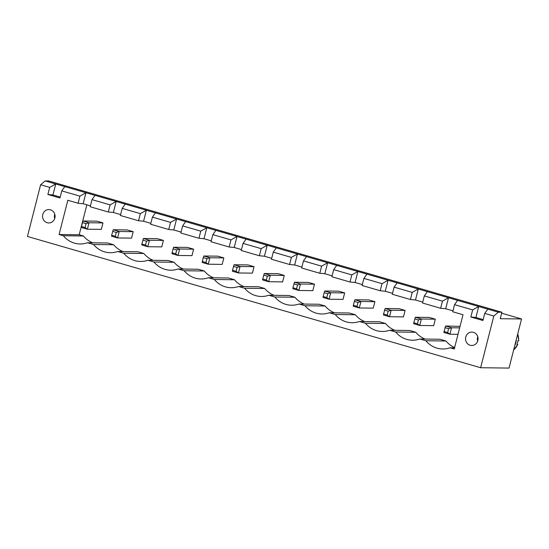 <?xml version="1.0" encoding="UTF-8"?>
<svg xmlns="http://www.w3.org/2000/svg" width="549" height="549" viewBox="0 0 549 549"><rect width="100%" height="100%" fill="white"/><g stroke="black" fill="none" stroke-linecap="round" stroke-linejoin="round"><path stroke-width="0.82" d="M500.256 318.701L521.55 318.962L509.033 368.077L480.636 367.727L493.812 316.032L498.348 312.196L501.903 312.237L500.256 318.701M501.656 313.198L521.55 318.962M480.636 367.727L27.45 236.454L40.626 184.759L45.162 180.923L48.717 180.971L501.903 312.237M45.162 180.923L498.348 312.196M40.626 184.759L49.691 187.387L47.88 194.49L59.965 197.99L61.776 190.887L79.907 196.137L78.088 203.247L67.822 200.268L59.086 234.519L63.32 235.741A24.328 22.756 -89.3 0 0 80.106 243.969A24.328 22.756 -89.3 0 0 87.49 242.747L93.529 244.497A24.328 22.756 -89.3 0 0 110.315 252.718A24.328 22.756 -89.3 0 0 117.699 251.497L123.745 253.247A24.328 22.756 -89.3 0 0 140.53 261.468A24.328 22.756 -89.3 0 0 147.914 260.247L153.953 261.997A24.328 22.756 -89.3 0 0 170.739 270.218A24.328 22.756 -89.3 0 0 178.123 268.996L184.169 270.746A24.328 22.756 -89.3 0 0 200.955 278.974A24.328 22.756 -89.3 0 0 208.339 277.753L214.378 279.503A24.328 22.756 -89.3 0 0 231.163 287.724A24.328 22.756 -89.3 0 0 238.547 286.503L244.593 288.252A24.328 22.756 -89.3 0 0 261.379 296.474A24.328 22.756 -89.3 0 0 268.763 295.252L274.802 297.002A24.328 22.756 -89.3 0 0 291.588 305.223A24.328 22.756 -89.3 0 0 298.979 304.002L305.018 305.752A24.328 22.756 -89.3 0 0 321.803 313.98A24.328 22.756 -89.3 0 0 329.187 312.758L335.233 314.508A24.328 22.756 -89.3 0 0 352.012 322.73A24.328 22.756 -89.3 0 0 359.403 321.508L365.442 323.258A24.328 22.756 -89.3 0 0 382.228 331.479A24.328 22.756 -89.3 0 0 389.612 330.258L395.657 332.008A24.328 22.756 -89.3 0 0 412.436 340.229A24.328 22.756 -89.3 0 0 419.827 339.007L425.866 340.757A24.328 22.756 -89.3 0 0 442.652 348.986A24.328 22.756 -89.3 0 0 450.036 347.764L454.263 348.986L462.999 314.735L452.726 311.763L454.538 304.654L472.662 309.904L470.85 317.013L482.935 320.513L484.746 313.404L493.812 316.032M60.198 197.077L52.937 194.97L55.737 183.99L49.691 187.387M484.746 313.404L487.773 309.135M61.776 190.887L64.803 186.612M90.413 205.827L83.153 203.727L85.953 192.74L79.907 196.137M120.622 214.577L113.362 212.477L116.162 201.49L110.116 204.887L91.992 199.637L95.018 195.362M483.168 319.593L475.914 317.494L470.85 317.013M472.662 309.904L478.714 306.507L475.914 317.494M454.538 304.654L457.564 300.385M150.838 223.333L143.577 221.226L146.377 210.24L140.331 213.636L122.201 208.387L125.227 204.118M452.959 310.844L445.699 308.744L440.641 308.264L422.51 303.014L424.322 295.904L427.348 291.629M424.322 295.904L442.453 301.154L448.499 297.757L445.699 308.744M181.046 232.083L173.786 229.976L176.586 218.996L170.54 222.393L152.416 217.136L155.442 212.868M422.744 302.094L415.49 299.994L410.426 299.507L392.302 294.257L394.113 287.148L397.14 282.879M394.113 287.148L412.237 292.404L418.29 289.007L415.49 299.994M211.262 240.833L204.002 238.733L206.801 227.746L200.756 231.143L182.625 225.893L185.651 221.618M392.535 293.344L385.274 291.238L380.217 290.757L362.086 285.507L363.898 278.398L366.924 274.129M363.898 278.398L382.029 283.648L388.074 280.251L385.274 291.238M241.471 249.582L234.21 247.482L237.017 236.495L230.964 239.892L212.84 234.643L215.867 230.367M362.319 284.588L355.066 282.488L350.001 282.008L331.877 276.758L333.689 269.648L336.715 265.38M333.689 269.648L351.813 274.898L357.866 271.501L355.066 282.488M271.686 258.339L264.426 256.232L267.226 245.245L261.18 248.642L243.049 243.392L246.076 239.124M332.111 275.838L324.85 273.738L319.793 273.258L301.662 268.008L303.473 260.899L306.5 256.623M303.473 260.899L321.604 266.148L327.65 262.751L324.85 273.738M301.895 267.089L294.641 264.989L297.441 254.002L291.389 257.399L273.265 252.142L276.291 247.874M514.804 345.438A13.389 12.524 -89.3 0 0 515.82 342.686A13.389 12.524 -89.3 0 0 516.245 339.762M52.937 194.97L47.88 194.49M83.153 203.727L78.088 203.247M113.362 212.477L108.304 211.996L90.173 206.747L91.992 199.637M143.577 221.226L138.52 220.746L120.389 215.496L122.201 208.387M173.786 229.976L168.728 229.496L150.604 224.246L152.416 217.136M204.002 238.733L198.944 238.252L180.813 233.002L182.625 225.893M234.21 247.482L229.153 247.002L211.029 241.752L212.84 234.643M264.426 256.232L259.368 255.752L241.237 250.502L243.049 243.392M294.641 264.989L289.577 264.501L271.453 259.252L273.265 252.142M86.845 204.798L79.2 234.766L83.434 235.988A24.328 22.756 -89.3 0 0 92.863 242.809M59.086 234.519L79.2 234.766M63.32 235.741L83.434 235.988M87.49 242.747L107.604 242.987L113.643 244.737A24.328 22.756 -89.3 0 0 123.079 251.559M450.036 347.764L454.565 347.819M93.529 244.497L113.643 244.737M425.866 340.757L445.98 341.004A24.328 22.756 -89.3 0 0 454.641 347.517M117.699 251.497L137.813 251.744L143.859 253.494A24.328 22.756 -89.3 0 0 153.288 260.315M419.827 339.007L439.941 339.255L445.98 341.004M123.745 253.247L143.859 253.494M395.657 332.008L415.771 332.255A24.328 22.756 -89.3 0 0 425.201 339.076M147.914 260.247L168.028 260.494L174.067 262.244A24.328 22.756 -89.3 0 0 183.503 269.065M389.612 330.258L409.726 330.505L415.771 332.255M153.953 261.997L174.067 262.244M365.442 323.258L385.556 323.505A24.328 22.756 -89.3 0 0 394.985 330.326M178.123 268.996L198.237 269.243L204.283 270.993A24.328 22.756 -89.3 0 0 213.712 277.815M359.403 321.508L379.517 321.755L385.556 323.505M184.169 270.746L204.283 270.993M335.233 314.508L355.347 314.755A24.328 22.756 -89.3 0 0 364.776 321.57M208.339 277.753L228.453 277.993L234.492 279.75A24.328 22.756 -89.3 0 0 243.928 286.564M329.187 312.758L349.301 312.999L355.347 314.755M214.378 279.503L234.492 279.75M305.018 305.752L325.132 305.999A24.328 22.756 -89.3 0 0 334.561 312.82M238.547 286.503L258.661 286.75L264.707 288.5A24.328 22.756 -89.3 0 0 274.136 295.321M298.979 304.002L319.093 304.249L325.132 305.999M244.593 288.252L264.707 288.5M274.802 297.002L294.923 297.249A24.328 22.756 -89.3 0 0 304.352 304.071M268.763 295.252L288.877 295.499L294.923 297.249M54.859 218.028A6.698 6.265 -89.3 0 0 48.895 209.581A6.698 6.265 -89.3 0 0 42.554 216.196A6.698 6.265 -89.3 0 0 48.731 222.969A6.698 6.265 -89.3 0 0 54.859 218.028M477.829 340.545A6.698 6.265 -89.3 0 0 471.872 332.104A6.698 6.265 -89.3 0 0 465.525 338.719A6.698 6.265 -89.3 0 0 471.708 345.493A6.698 6.265 -89.3 0 0 477.829 340.545M110.116 204.887L108.304 211.996M140.331 213.636L138.52 220.746M442.453 301.154L440.641 308.264M170.54 222.393L168.728 229.496M412.237 292.404L410.426 299.507M200.756 231.143L198.944 238.252M382.029 283.648L380.217 290.757M230.964 239.892L229.153 247.002M351.813 274.898L350.001 282.008M261.18 248.642L259.368 255.752M321.604 266.148L319.793 273.258M291.389 257.399L289.577 264.501M513.672 349.871A13.389 12.524 -89.3 0 0 517.556 344.614L516.842 344.607A13.389 12.524 -89.3 0 0 517.474 342.706A13.389 12.524 -89.3 0 0 517.831 340.73L518.764 340.689L517.762 333.813M405.107 310.432L391.149 310.26L385.103 308.511L399.068 308.682L405.107 310.432L403.46 316.897L389.502 316.725L383.456 314.975L383.579 314.014L387.203 315.064L389.502 316.725L391.149 310.26L388.191 311.187L387.203 315.064M374.898 301.682L360.933 301.511L354.894 299.761L368.853 299.932L374.898 301.682L373.251 308.14L359.286 307.968L353.247 306.218L353.364 305.265L356.987 306.315L359.286 307.968L360.933 301.511L357.975 302.437L356.987 306.315M344.683 292.926L330.724 292.761L324.679 291.004L338.644 291.176L344.683 292.926L343.036 299.39L329.077 299.219L323.032 297.469L323.155 296.508L326.779 297.558L329.077 299.219L330.724 292.761L327.767 293.681L326.779 297.558M435.323 319.182L421.358 319.01L415.319 317.26L429.277 317.432L435.323 319.182L433.676 325.646L419.711 325.475L413.671 323.725L413.788 322.764L417.412 323.814L419.711 325.475L421.358 319.01L418.4 319.937L417.412 323.814M254.05 266.677L240.085 266.505L234.046 264.755L248.004 264.927L254.05 266.677L252.403 273.134L238.438 272.963L232.399 271.213L232.515 270.259L236.139 271.309L238.438 272.963L240.085 266.505L237.127 267.432L236.139 271.309M284.258 275.426L270.3 275.255L264.254 273.505L278.219 273.677L284.258 275.426L282.611 281.891L268.653 281.719L262.607 279.969L262.731 279.009L266.354 280.059L268.653 281.719L270.3 275.255L267.342 276.181L266.354 280.059M314.474 284.176L300.509 284.005L294.47 282.255L308.428 282.426L314.474 284.176L312.827 290.641L298.862 290.469L292.823 288.719L292.94 287.758L296.563 288.808L298.862 290.469L300.509 284.005L297.551 284.931L296.563 288.808M102.986 222.915L89.027 222.75L82.981 220.993L96.947 221.165L102.986 222.915L101.339 229.379L87.38 229.208L89.027 222.75L86.069 223.669L85.081 227.547L87.38 229.208L81.334 227.458L81.451 226.497L85.081 227.547M133.201 231.671L119.236 231.5L113.197 229.75L127.155 229.921L133.201 231.671L131.554 238.129L117.589 237.957L111.55 236.207L111.667 235.253L115.29 236.303L117.589 237.957L119.236 231.5L116.278 232.426L115.29 236.303M163.41 240.421L149.452 240.249L143.406 238.499L157.371 238.671L163.41 240.421L161.763 246.885L147.805 246.714L141.759 244.964L141.875 244.003L145.506 245.053L147.805 246.714L149.452 240.249L146.494 241.176L145.506 245.053M193.625 249.171L179.66 248.999L173.621 247.249L187.58 247.421L193.625 249.171L191.978 255.635L178.013 255.463L179.66 248.999L176.703 249.925L175.714 253.803L178.013 255.463L171.974 253.713L172.091 252.753L175.714 253.803M223.834 257.92L209.876 257.756L203.83 255.999L217.795 256.17L223.834 257.92L222.187 264.385L208.229 264.213L202.183 262.463L202.3 261.502L205.93 262.552L208.229 264.213L209.876 257.756L206.918 258.675L205.93 262.552M459.65 327.863L451.573 327.767L445.527 326.017L460.041 326.339M54.756 214.151A6.698 6.265 -89.3 0 0 54.708 218.543M477.733 336.674A6.698 6.265 -89.3 0 0 477.678 341.066M517.556 344.614L517.014 344.175M445.527 326.017L443.88 332.474L449.926 334.224L458.003 334.327M444.992 327.636L448.615 328.686L451.573 327.767L449.926 334.224L447.627 332.564L444.004 331.514M385.103 308.511L383.579 314.014M384.568 310.137L388.191 311.187M354.894 299.761L354.352 301.387L357.975 302.437M354.352 301.387L353.364 305.265M324.679 291.004L323.155 296.508M324.143 292.631L327.767 293.681M415.319 317.26L413.788 322.764M414.776 318.887L418.4 319.937M234.046 264.755L232.515 270.259M233.503 266.382L237.127 267.432M264.254 273.505L262.731 279.009M263.719 275.131L267.342 276.181M294.47 282.255L292.94 287.758M293.928 283.881L297.551 284.931M82.981 220.993L82.439 222.619L86.069 223.669M82.439 222.619L81.451 226.497M113.197 229.75L111.667 235.253M112.655 231.376L116.278 232.426M143.406 238.499L141.875 244.003M142.864 240.126L146.494 241.176M173.621 247.249L173.079 248.875L176.703 249.925M173.079 248.875L172.091 252.753M203.83 255.999L203.295 257.625L206.918 258.675M203.295 257.625L202.3 261.502M448.615 328.686L447.627 332.564M518.544 340.737A13.389 12.524 -89.3 0 0 517.686 334.115M517.776 344.573L513.638 350.001"/></g></svg>
